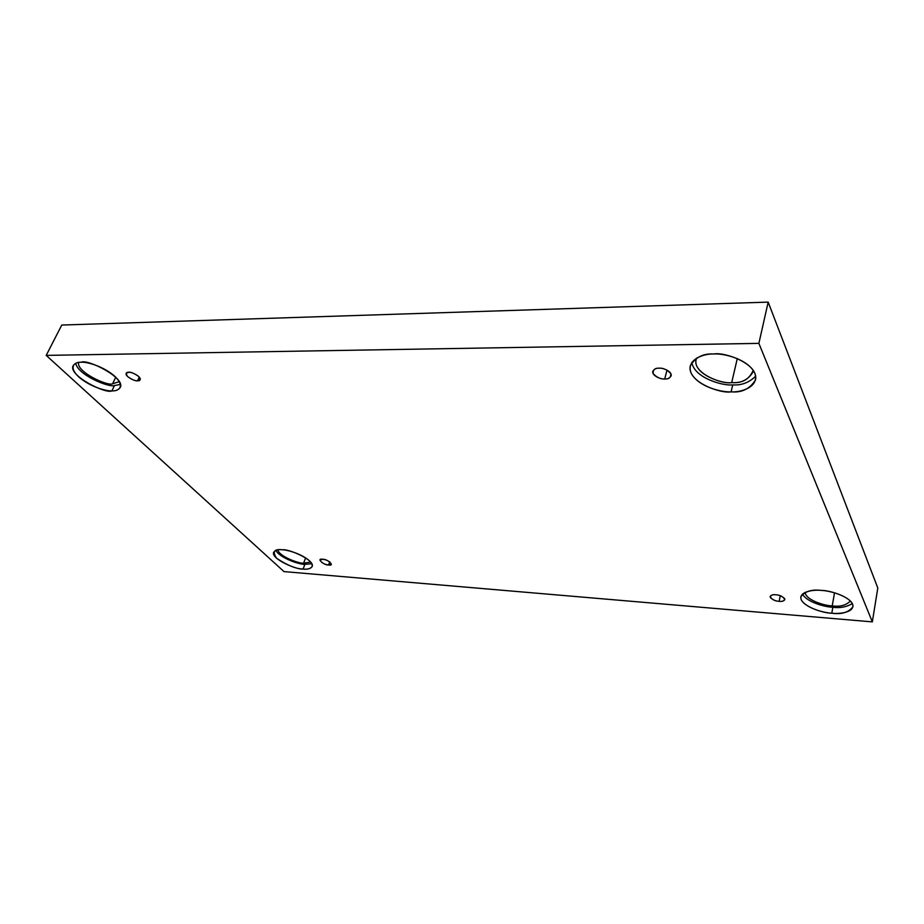 <?xml version="1.0" encoding="UTF-8"?>
<svg xmlns="http://www.w3.org/2000/svg" width="924" height="924" viewBox="0 0 924 924"><rect width="100%" height="100%" fill="white"/><g stroke="black" fill="none" stroke-linecap="round" stroke-linejoin="round"><path stroke-width="1.39" d="M328.574 564.968L331.346 564.183C329.683 561.365 326.784 559.736 322.684 559.286C327.581 558.801 335.424 566.4 328.574 564.968C323.747 565.453 315.846 557.877 322.684 559.286L319.923 560.059C321.587 562.878 324.474 564.518 328.574 564.968L329.729 561.815L328.574 564.968M779.151 601.328C781.773 601.697 783.679 601.12 784.857 599.595C783.182 596.627 780.156 595.021 775.779 594.779C779.105 594.883 782.074 596.176 784.695 598.648C784.464 600.877 782.616 601.778 779.151 601.328C775.871 601.224 772.926 599.953 770.304 597.505C770.477 595.264 772.302 594.351 775.779 594.779C773.169 594.421 771.286 594.998 770.119 596.511C771.783 599.48 774.786 601.085 779.151 601.328L780.26 595.714L779.151 601.328M664.714 378.979C667.555 379.198 669.692 378.159 671.136 375.849C672.256 371.217 662.081 367.521 659.159 368.202C663.201 367.902 667.093 369.692 670.812 373.573C671.02 377.442 668.988 379.244 664.714 378.979C660.729 379.267 656.872 377.5 653.153 373.666C652.852 369.796 654.85 367.971 659.159 368.202C656.34 367.995 654.215 369.034 652.806 371.309C651.663 375.941 661.792 379.637 664.714 378.979L667.013 370.12L664.714 378.979M137.572 380.792L140.113 379.752C141.869 376.83 130.55 371.252 128.748 372.291C131.139 372.06 134.465 373.469 138.715 376.53C140.771 379.591 140.39 381.011 137.572 380.792C135.204 381.023 131.901 379.625 127.674 376.599C125.572 373.539 125.93 372.106 128.748 372.291L126.23 373.331C124.474 376.253 135.77 381.831 137.572 380.792L139.293 377.142L137.572 380.792M831.808 613.201C841.475 614.599 848.521 612.473 852.933 606.814C854.088 597.678 829.602 590.136 821.448 590.436C829.094 590.598 848.244 595.541 852.552 604.042C855.278 612.358 839.569 614.217 831.808 613.201C824.3 612.924 806.086 608.269 801.339 599.965C797.966 591.73 813.339 589.431 821.448 590.436C811.873 589.189 804.989 591.302 800.819 596.789C799.549 605.901 823.711 613.409 831.808 613.201L832.847 607.276L831.808 613.201M852.344 603.591C846.5 607.033 840.008 608.269 832.847 607.276C840.008 608.269 846.5 607.033 852.344 603.591M832.224 605.878C839.939 606.976 846.003 605.359 850.426 601.027C846.003 605.359 839.939 606.976 832.224 605.878L834.534 592.804L832.224 605.878C825.398 605.948 805.786 600.277 805.093 592.353C805.786 600.277 825.398 605.948 832.224 605.878M303.107 569.034C307.311 569.634 310.337 568.803 312.185 566.539C315.084 559.805 287.791 548.533 282.467 549.803C287.098 549.826 301.513 553.695 309.494 560.856C316.458 567.89 308.373 569.773 303.107 569.034C296.003 568.895 287.156 565.292 276.576 558.235C272.21 551.57 274.185 548.764 282.467 549.803C278.367 549.272 275.433 550.103 273.654 552.286C270.744 559.032 297.782 570.223 303.107 569.034L304.874 564.345L303.107 569.034M311.804 563.721L304.874 564.345L311.804 563.721M303.615 563.166L310.66 562.069L303.615 563.166L305.625 557.853L303.615 563.166C299.364 563.79 279.383 556.652 277.812 549.907C279.383 556.652 299.364 563.79 303.615 563.166M111.896 390.875C115.569 391.106 118.318 390.009 120.166 387.56C126.23 378.043 87.052 358.558 81.197 362.254C86.175 361.642 103.453 366.031 115.188 376.669C125.756 387.237 117.868 391.36 111.896 390.875C106.895 391.326 90.483 387.202 78.679 376.865C67.799 366.458 75.029 361.815 81.197 362.254C77.685 362.104 75.052 363.178 73.296 365.5C67.209 375.052 106.017 394.386 111.896 390.875L114.46 385.539L111.896 390.875M120.42 384.407L114.46 385.539L120.42 384.407M112.601 383.795L119.3 381.658L112.601 383.795L115.754 377.211L112.601 383.795C107.819 386.498 76.115 371.864 78.609 362.462C76.115 371.864 107.819 386.498 112.601 383.795M731.115 391.857C741.903 392.804 750.057 388.796 755.543 379.868C758.87 363.606 724.312 351.778 713.882 353.996C723.307 353.141 747.909 358.974 754.793 373.1C759.678 387.121 740.759 392.504 731.115 391.857C721.898 392.434 698.833 387.075 691.302 373.458C685.423 359.725 703.707 353.43 713.882 353.996C703.326 353.338 695.46 357.253 690.286 365.731C686.648 381.982 720.743 393.855 731.115 391.857L732.732 384.869L731.115 391.857M755.67 376.183C749.064 382.64 741.418 385.539 732.732 384.869C741.418 385.539 749.064 382.64 755.67 376.183M731.704 382.571C741.117 383.356 748.221 379.833 753.014 371.979L753.222 370.247C749.376 379.348 742.203 383.448 731.704 382.571L737.294 358.547L731.704 382.571C722.141 384.811 690.113 372.303 696.65 358.062L696.061 359.702C692.873 374.001 722.649 384.372 731.704 382.571M768.179 302.113L61.769 325.052L46.2 355.394L758.881 343.37L768.179 302.113L758.881 343.37L872.337 621.887L283.991 571.598L46.2 355.394L61.769 325.052L768.179 302.113L877.8 588.011L872.337 621.887L877.8 588.011L768.179 302.113M758.881 343.37L46.2 355.394L283.991 571.598L872.337 621.887L758.881 343.37M691.822 362.381C694.224 377.974 723.157 386.128 732.732 384.869C723.157 386.128 694.224 377.974 691.822 362.381M75.676 363.317C78.182 375.34 109.425 387.791 114.46 385.539C109.425 387.791 78.182 375.34 75.676 363.317M275.849 550.404C280.122 558.258 300.173 564.772 304.874 564.345C300.173 564.772 280.122 558.258 275.849 550.404M802.459 594.04C806.929 602.425 825.571 607.08 832.847 607.276C825.571 607.08 806.929 602.425 802.459 594.04"/></g></svg>
